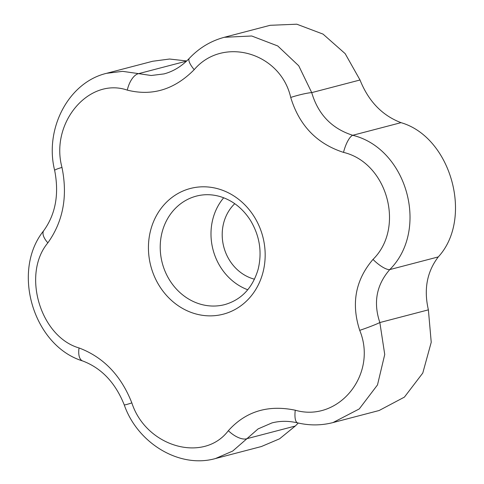<?xml version="1.0" encoding="UTF-8"?>
<svg xmlns="http://www.w3.org/2000/svg" width="484" height="484" viewBox="0 0 484 484"><rect width="100%" height="100%" fill="white"/><g stroke="black" fill="none" stroke-linecap="round" stroke-linejoin="round"><path stroke-width="0.73" d="M194.211 69.648C174.549 89.54 152.248 96.364 127.298 90.121C88.832 76.877 49.943 122.996 61.976 167.434C67.851 196.25 63.144 221.388 47.862 242.847C21.629 274.15 40.269 336.767 79.049 347.954C103.443 357.174 121.042 375.487 131.842 402.894C146.071 446.92 203.601 463.418 228.357 430.681C245.733 411.394 268.033 404.57 295.264 410.214C338.715 422.726 377.883 374.326 359.721 330.354C351.033 303.589 355.462 279.946 372.995 259.418C405.253 227.789 387.472 162.805 343.519 152.381C316.839 143.754 299.239 125.441 290.721 97.441C280.478 52.375 222.949 35.877 194.211 69.648A17.255 5.27 43.2 0 1 189.353 58.322C199.172 47.928 210.824 40.916 224.316 37.292L251.71 35.991L277.743 45.956L298.737 65.794L311.726 92.619C318.139 114.405 331.806 128.623 352.721 135.284C407.147 148.594 429.641 229.839 389.753 269.6C376.455 284.931 373.152 302.579 379.849 322.544L384.738 354.488L377.496 384.925L359.267 408.926L332.98 422.58M79.049 347.954A17.255 8.24 109.1 0 0 82.691 360.973C33.263 345.879 11.023 270.858 43.79 230.596A17.255 7.944 37 0 0 47.862 242.847M43.79 230.596C55.63 214.085 59.254 194.023 54.662 170.404A17.255 1.531 -12.8 0 1 61.976 167.434M131.842 402.894A17.255 0.956 159.7 0 1 124.231 404.848C137.45 443.09 179.34 468.802 215.507 458.529L232.689 451.07L246.961 438.667L295.258 426.041L298.289 423.028M295.264 410.214A17.255 5.542 103.2 0 0 297.678 422.889C309.603 425.666 321.382 425.557 333.022 422.568L379.129 410.511L404.4 397.122L422.774 373.061L431.232 342.285L428.382 309.851C423.663 289.408 426.967 271.76 438.292 256.907C473.697 218.447 451.112 137.069 401.018 122.658C382.154 115.452 368.487 101.229 360.017 79.993L345.165 53.645L323.052 34.116L296.801 24.2L270.169 25.301L224.346 37.28M360.017 79.993L311.726 92.619A17.255 1.93 164.6 0 0 290.721 97.441M401.018 122.658L352.721 135.284A17.255 5.354 106.2 0 0 343.519 152.381M372.995 259.418A17.255 5.197 42.6 0 0 389.753 269.6L438.292 256.907M359.721 330.354A17.255 1.065 -19.9 0 0 379.849 322.544L428.382 309.851M54.662 170.404C44.322 129.252 68.19 82.407 106.571 73.314L122.597 71.342L138.648 73.641A17.255 8.428 105.9 0 0 127.298 90.121M186.57 61.105L138.648 73.641L151.177 75.504L163.985 73.913C173.339 71.45 181.79 66.26 189.353 58.322M228.357 430.681A17.255 8.155 40.2 0 0 246.961 438.667L258.087 428.909L271.905 422.937C280.018 420.82 288.609 420.802 297.678 422.889M186.727 60.96L169.539 59.03L152.678 61.256L106.571 73.314M215.507 458.529L261.366 446.538L279.583 438.806L295.258 426.041M254.505 279.207A43.59 38.841 75.3 0 1 223.783 246.894A43.59 38.841 75.3 0 1 234.752 203.685M223.699 197.781A56.077 49.967 -104.7 0 0 247.754 289.765M218.484 188.935A64.971 57.892 75.3 0 1 254.209 291.9A64.971 57.892 75.3 0 1 156.332 280.545A64.971 57.892 75.3 0 1 200.715 186.872A64.971 57.892 75.3 0 1 218.484 188.935M224.782 304.599A56.077 49.967 75.3 0 1 200.515 304.206A56.077 49.967 75.3 0 1 160.258 249.538A56.077 49.967 75.3 0 1 196.407 196.099C204.079 194.114 211.889 194.241 219.839 196.492C232.356 200.237 242.551 208.18 250.422 220.323C259.733 235.877 262.292 252.255 258.099 269.443C252.503 288.053 241.395 299.771 224.782 304.599M82.691 360.973C101.519 368.094 115.367 382.723 124.231 404.848"/></g></svg>
